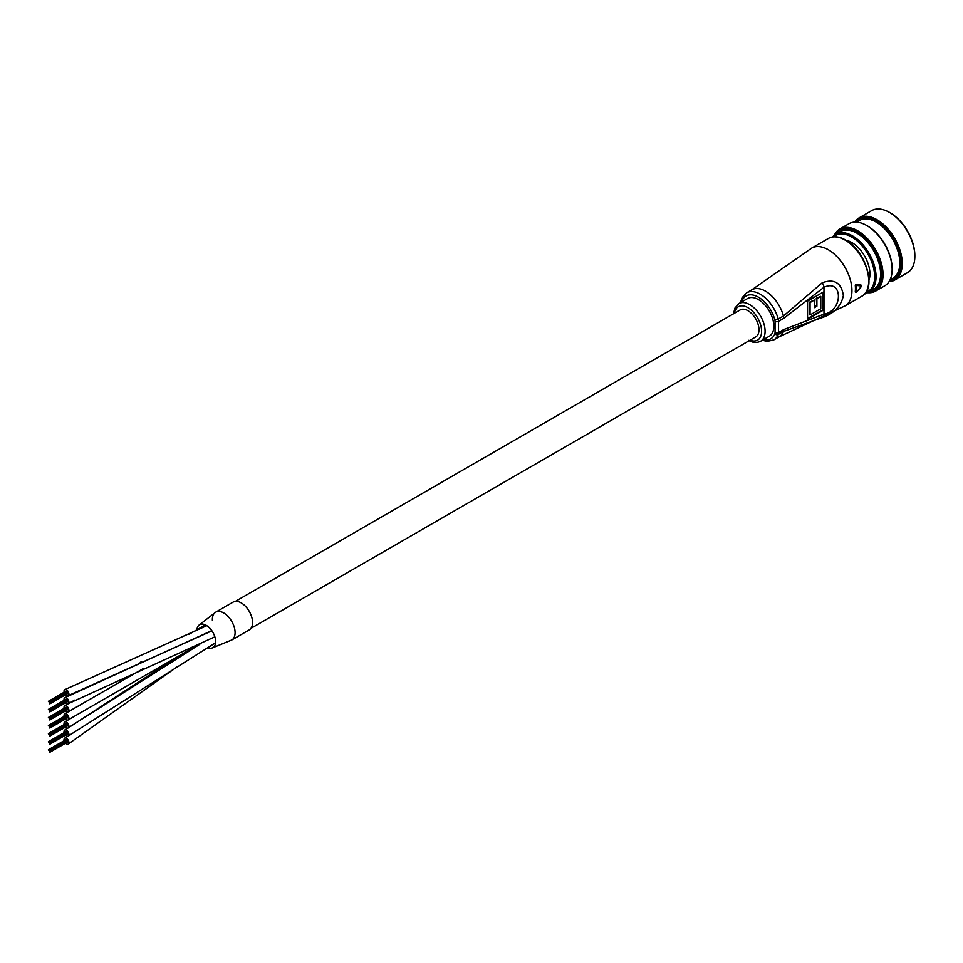 <?xml version="1.0" encoding="UTF-8"?>
<svg xmlns="http://www.w3.org/2000/svg" width="963" height="963" viewBox="0 0 963 963"><rect width="100%" height="100%" fill="white"/><g stroke="black" fill="none" stroke-linecap="round" stroke-linejoin="round"><path stroke-width="1.44" d="M65.544 694.768A3.455 1.998 -120 0 0 66.459 695.491A3.455 1.998 -120 0 0 68.192 695.659A3.455 1.998 -120 0 0 68.722 692.891A3.455 1.998 -120 0 0 66.459 689.845A3.455 1.998 -120 0 0 64.726 689.677A3.455 1.998 -120 0 0 64.136 692.228M207.551 647.63A13.241 7.644 -120 0 0 212.053 648.015L231.758 639.998A16.058 9.269 -120 0 0 234.105 626.732A16.058 9.269 -120 0 0 223.115 612.637A16.058 9.269 -120 0 0 215.7 612.167A16.058 9.269 -120 0 1 223.729 612.962A16.058 9.269 -120 0 1 234.226 627.118A16.058 9.269 -120 0 1 231.758 639.998A16.058 9.269 -120 0 1 231.602 640.082A16.058 9.269 -120 0 0 231.758 639.998L249.236 629.91A16.058 9.269 -120 0 0 251.704 617.03A16.058 9.269 -120 0 0 241.207 602.874A16.058 9.269 -120 0 0 233.178 602.08L215.7 612.167A16.058 9.269 -120 0 0 212.402 620.521M212.053 648.015A13.241 7.644 -120 0 0 215.182 638.036A13.241 7.644 -120 0 0 206.708 625.625A13.241 7.644 -120 0 0 198.896 625.24A13.241 7.644 -120 0 0 196.934 629.778M198.896 625.24L215.7 612.167A16.058 9.269 -120 0 0 215.531 612.263M65.544 727.053A3.455 1.998 -120 0 0 66.591 727.847A3.455 1.998 -120 0 0 68.192 727.956A3.455 1.998 -120 0 0 68.698 725.091A3.455 1.998 -120 0 0 66.327 722.057A3.455 1.998 -120 0 0 64.726 721.961A3.455 1.998 -120 0 0 64.136 724.513M65.544 735.118A3.455 1.998 -120 0 0 66.351 735.78A3.455 1.998 -120 0 0 68.192 736.021A3.455 1.998 -120 0 0 68.734 733.312A3.455 1.998 -120 0 0 66.567 730.267A3.455 1.998 -120 0 0 64.726 730.026A3.455 1.998 -120 0 0 64.136 732.59M65.544 702.834A3.455 1.998 -120 0 0 66.579 703.628A3.455 1.998 -120 0 0 68.192 703.736A3.455 1.998 -120 0 0 68.698 700.883A3.455 1.998 -120 0 0 66.327 697.85A3.455 1.998 -120 0 0 64.726 697.742A3.455 1.998 -120 0 0 64.136 700.306M65.544 743.195A3.455 1.998 -120 0 0 66.387 743.869A3.455 1.998 -120 0 0 68.192 744.086A3.455 1.998 -120 0 0 68.734 741.366A3.455 1.998 -120 0 0 66.531 738.32A3.455 1.998 -120 0 0 64.726 738.103A3.455 1.998 -120 0 0 64.136 740.655M65.544 710.911A3.455 1.998 -120 0 0 66.64 711.729A3.455 1.998 -120 0 0 68.192 711.813A3.455 1.998 -120 0 0 68.686 708.924A3.455 1.998 -120 0 0 66.278 705.891A3.455 1.998 -120 0 0 64.726 705.819A3.455 1.998 -120 0 0 64.136 708.371M65.544 718.976A3.455 1.998 -120 0 0 66.459 719.71A3.455 1.998 -120 0 0 68.192 719.879A3.455 1.998 -120 0 0 68.722 717.11A3.455 1.998 -120 0 0 66.459 714.052A3.455 1.998 -120 0 0 64.726 713.884A3.455 1.998 -120 0 0 64.136 716.448M250.97 628.333L755.75 336.906A15.564 8.992 -120 0 0 758.134 324.423A15.564 8.992 -120 0 0 747.962 310.7A15.564 8.992 -120 0 0 740.186 309.93L235.393 601.369M48.644 701.63L65.833 691.326M48.644 709.695L65.833 699.391M48.595 717.808L65.833 707.468M48.595 725.873L65.833 715.533M48.595 733.95L65.833 723.61M48.595 742.016L65.833 731.675M740.535 302.599L742.064 297.748L746.614 292.812A27.181 15.697 60 0 1 760.204 294.16A27.181 15.697 60 0 1 778.224 319.03L783.461 316.008L822.246 282.749C834.247 278.451 841.289 282.689 843.383 295.448C841.289 306.017 834.247 313.396 822.246 317.609L783.461 331.453A27.181 15.697 60 0 1 779.031 336.869L845.033 305.897L861.813 296.219A33.368 19.26 -120 0 0 866.917 269.484A33.368 19.26 -120 0 0 845.129 240.088A33.368 19.26 -120 0 0 828.445 238.427L811.665 248.117A33.368 19.26 60 0 1 828.349 249.766A33.368 19.26 60 0 1 851.942 290.633A33.368 19.26 60 0 1 845.033 305.897M760.589 341.239L769.329 336.195A21.752 12.555 -120 0 0 772.663 318.765A21.752 12.555 -120 0 0 758.447 299.601A21.752 12.555 -120 0 0 747.577 298.53L738.838 303.574A21.752 12.555 60 0 1 749.72 304.645A21.752 12.555 60 0 1 763.924 323.821A21.752 12.555 60 0 1 760.589 341.239C756.713 343.117 752.669 342.804 748.48 340.288M855.264 285.168L856.48 285.421A33.368 19.26 60 0 1 856.48 292.198L861.668 286.023L860.958 285.072L860.958 285.77L860.958 285.072L855.746 284.494L855.264 285.168A33.368 19.26 60 0 1 855.264 291.849L855.782 292.15A32.862 18.971 -120 0 0 855.782 285.469L856.3 284.819L861.668 286.023L856.48 285.421L855.746 284.494M783.786 329.539L823.979 314.143C843.215 311.181 843.203 278.295 823.979 287.287L783.786 318.308L778.549 321.329L778.549 332.56L783.786 329.539A7.415 4.285 60 0 1 783.461 331.453L778.224 334.486A27.181 15.697 60 0 1 773.795 339.891L779.031 336.869M823.281 292.042L823.281 310.194L807.56 319.283L807.56 301.118L823.281 292.042M822.246 282.749A7.415 3.756 -125.4 0 1 823.979 287.287L823.979 314.143A7.415 4.743 66.1 0 1 822.246 317.609M822.655 292.403L822.655 309.833L823.281 310.194M822.655 309.833L807.56 318.548M820.789 308.762L820.789 296.351L816.901 298.602L816.901 306.222L814.409 307.666L814.409 300.035L810.052 302.563L810.052 314.961L820.789 308.762M816.901 298.602L816.275 298.241L820.789 296.351M816.275 298.241L816.901 306.222M816.275 305.861L814.409 306.944M810.052 302.563L809.414 302.189L814.409 300.035M809.414 302.189L809.414 314.6L810.052 314.961M856.48 292.198L855.782 292.15M889.439 281.003A34.849 20.115 -120 0 0 900.128 256.23A34.849 20.115 -120 0 0 880.158 223.548A34.849 20.115 -120 0 0 855.433 222.104M854.675 222.116A35.836 20.692 60 0 1 859.008 217.927A35.836 20.692 60 0 1 883.685 224.656A35.836 20.692 60 0 1 901.5 256.026A35.836 20.692 60 0 1 894.844 279.992A35.836 20.692 60 0 1 889.042 281.653M889.86 212.642A34.849 20.115 60 0 1 890.209 212.847A34.849 20.115 60 0 1 914.104 248.165A34.849 20.115 60 0 1 914.85 255.52A34.849 20.115 60 0 1 914.85 255.917M894.844 279.992L907.423 272.734A35.836 20.692 -120 0 0 914.85 256.327A35.836 20.692 -120 0 0 914.092 248.767A35.836 20.692 -120 0 0 889.511 212.438A35.836 20.692 -120 0 0 871.599 210.668L859.008 217.927M868.626 292.258A34.849 20.115 -120 0 0 880.904 267.329A34.849 20.115 -120 0 0 860.019 233.961A34.849 20.115 -120 0 0 835.282 234.503M834.391 235.141A35.836 20.692 60 0 1 839.796 229.025A35.836 20.692 60 0 1 864.461 235.754A35.836 20.692 60 0 1 882.289 267.124A35.836 20.692 60 0 1 875.62 291.091A35.836 20.692 60 0 1 867.627 292.704M867.145 225.763A34.849 20.115 60 0 1 867.494 225.956A34.849 20.115 60 0 1 891.389 261.274A34.849 20.115 60 0 1 892.135 268.629A34.849 20.115 60 0 1 892.135 269.038M875.62 291.091L884.708 285.842A35.836 20.692 -120 0 0 892.135 269.435A35.836 20.692 -120 0 0 891.365 261.876A35.836 20.692 -120 0 0 866.796 225.559A35.836 20.692 -120 0 0 848.872 223.777L839.796 229.025M846.008 240.256A25.7 14.842 60 0 1 851.761 242.507A25.7 14.842 60 0 1 869.396 268.557A25.7 14.842 60 0 1 869.938 273.986A25.7 14.842 60 0 1 868.999 280.089M852.123 242.712A24.713 14.264 -120 0 0 846.754 240.714M865.821 292.463A32.369 18.694 -120 0 0 873.971 269.869A32.369 18.694 -120 0 0 856.48 240.341A32.369 18.694 -120 0 0 833.693 236.826M832.562 236.97A33.368 19.26 60 0 1 835.788 234.19A33.368 19.26 60 0 1 858.755 240.461A33.368 19.26 60 0 1 875.343 269.664A33.368 19.26 60 0 1 869.144 291.982A33.368 19.26 60 0 1 865.135 293.378M890.017 279.932L892.918 278.259A33.368 19.26 -120 0 0 899.117 255.941A33.368 19.26 -120 0 0 882.517 226.738A33.368 19.26 -120 0 0 859.55 220.467L856.649 222.14M869.144 291.982L873.694 289.357A33.368 19.26 -120 0 0 879.893 267.04A33.368 19.26 -120 0 0 863.293 237.837A33.368 19.26 -120 0 0 840.326 231.565L835.788 234.19M868.975 279.222A24.713 14.264 -120 0 0 869.938 273.576M750.069 340.18A19.272 11.135 -120 0 0 761.552 330.044A19.272 11.135 -120 0 0 747.962 307.679A19.272 11.135 -120 0 0 734.504 313.216M763.454 339.59A24.713 14.264 -120 0 0 774.83 333.848A2.468 1.83 21.5 0 0 778.224 334.486A7.415 4.285 60 0 0 778.549 332.56A2.468 1.432 180 0 1 775.059 332.56L775.059 321.329A4.947 2.853 -120 0 0 774.83 319.8A24.713 14.264 -120 0 0 758.447 297.182A24.713 14.264 -120 0 0 741.715 301.913M746.614 292.812L751.85 289.791A27.181 15.697 60 0 1 765.441 291.127A27.181 15.697 60 0 1 783.461 316.008A7.415 4.285 -120 0 1 783.786 318.308M774.83 333.848A4.947 2.853 -120 0 0 775.059 332.56M774.83 319.8A2.468 0.843 -15.2 0 0 778.224 319.03A7.415 4.285 60 0 1 778.549 321.329A2.468 1.432 180 0 1 775.059 321.329M211.92 630.825L68.229 695.647M206.804 625.685L64.762 689.652M73.044 717.074L64.762 721.937M176.289 657.464L68.217 727.932M68.217 735.997L215.568 642.754M64.762 730.014L199.81 644.295M214.845 636.832L68.217 703.712M211.788 630.633L64.762 697.73M187.291 651.108L173.159 661.22M71.25 734.251L64.762 738.079M177.072 666.878L68.217 744.074M143.511 668.454L68.217 711.789M205.384 624.903L188.868 634.412M141.477 661.665L140.225 662.375M74.548 700.149L64.762 705.795M196.055 646.053L68.229 719.855M123.661 679.866L64.762 713.872M49.378 702.22L66.856 692.132M49.089 701.943L66.603 691.819M48.884 701.606L66.363 691.518M49.823 702.858L67.29 692.77M49.619 702.521L67.097 692.433M49.823 703.845L67.29 693.757M48.391 701.317L65.869 691.229M50.064 703.496L67.542 693.408M49.871 703.146L67.338 693.059M49.378 710.285L66.856 700.197M49.125 709.984L66.603 699.896M48.884 709.671L66.363 699.583M49.823 710.935L67.29 700.847M49.619 710.586L67.097 700.498M49.823 711.91L67.29 701.822M48.391 709.394L65.869 699.307M50.064 711.561L67.542 701.473M49.871 711.224L67.338 701.136M49.378 718.362L66.856 708.274M49.125 718.049L66.603 707.961M48.884 717.748L66.363 707.661M49.823 719L67.29 708.912M49.619 718.663L67.097 708.575M49.823 719.987L67.29 709.9M48.391 717.459L65.869 707.372M50.064 719.638L67.542 709.55M49.871 719.289L67.338 709.201M49.378 726.427L66.856 716.34M49.125 726.126L66.603 716.039M48.884 725.813L66.363 715.726M49.823 727.077L67.29 716.99M49.619 726.728L67.097 716.641M49.823 728.052L67.29 717.965M48.391 725.536L65.869 715.449M50.064 727.703L67.542 717.616M49.871 727.366L67.338 717.279M49.57 734.841L67.097 724.718M49.33 734.54L66.856 724.417M49.125 734.191L66.603 724.104M48.884 733.89L66.363 723.803M49.823 735.142L67.29 725.055M49.823 736.129L67.29 726.042M48.391 733.601L65.869 723.514M50.064 735.78L67.542 725.693M49.871 735.431L67.338 725.344M49.57 742.918L67.097 732.783M49.33 742.605L66.856 732.482M49.089 742.304L66.603 732.181M48.884 741.955L66.363 731.868M49.823 743.219L67.29 733.132M49.823 744.194L67.29 734.107M48.391 741.679L65.869 731.591M50.064 743.845L67.542 733.758M49.871 743.508L67.338 733.421M48.595 750.093L66.11 739.969M49.57 750.984L67.097 740.86M49.33 750.683L66.856 740.559M49.089 750.37L66.603 740.246M48.884 750.033L66.363 739.945M49.823 751.284L67.29 741.197M49.823 752.272L67.29 742.184M48.391 749.744L65.869 739.656M50.064 751.922L67.542 741.835M49.871 751.573L67.338 741.486M828.445 238.427C833.32 235.803 839.038 236.332 845.622 240.028C865.809 250.512 877.233 288.996 861.813 296.219M762.287 340.264L767.258 341.359L773.795 339.891M811.665 248.117L751.85 289.791M861.042 285.084L861.704 286.131L856.504 292.271L855.325 292.054M738.838 303.574L734.829 308.184L733.625 313.721M914.85 255.52L914.85 256.327M892.135 268.629L892.135 269.435M867.494 225.956L866.796 225.559M890.209 212.847L889.511 212.438"/></g></svg>
